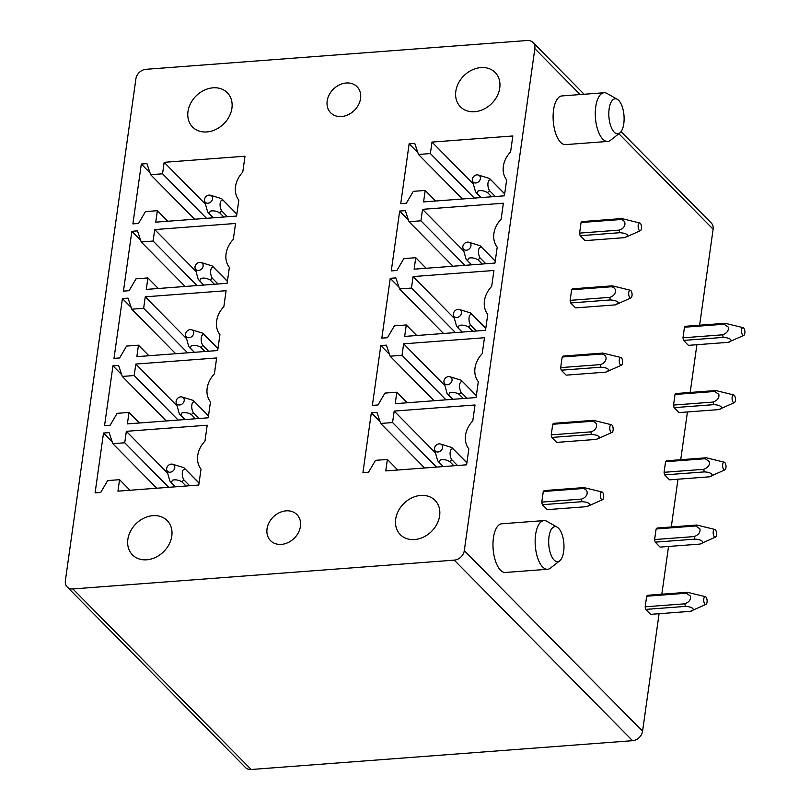 <?xml version="1.0" encoding="UTF-8"?>
<svg xmlns="http://www.w3.org/2000/svg" width="810" height="810" viewBox="0 0 810 810"><rect width="100%" height="100%" fill="white"/><g stroke="black" fill="none" stroke-linecap="round" stroke-linejoin="round"><path stroke-width="1.21" d="M527.29 40.5L145.932 69.316A9.761 7.857 -44.6 0 0 135.908 78.803L65.357 580.78A9.761 7.857 -44.6 0 0 67.2 586.977A9.761 7.857 -44.6 0 0 72.9 588.941L454.258 560.135A9.761 7.857 -44.6 0 0 464.292 550.648L534.833 48.661A9.761 7.857 -44.6 0 0 533 42.464A9.761 7.857 -44.6 0 0 527.29 40.5M699.627 325.215L713.124 229.22A9.761 7.857 -44.6 0 0 711.281 223.023L621.057 131.645M67.2 586.977L245.481 767.536A9.761 7.857 -44.6 0 0 251.191 769.5L632.549 740.684A9.761 7.857 -44.6 0 0 642.573 731.197L659.087 613.707M286.092 510.847A18.549 14.934 -44.6 0 0 269.102 522.572A18.549 14.934 -44.6 0 0 270.54 540.645A18.549 14.934 -44.6 0 0 281.384 544.381A18.549 14.934 -44.6 0 0 298.374 532.656A18.549 14.934 -44.6 0 0 296.936 514.583A18.549 14.934 -44.6 0 0 286.092 510.847M129.063 549.767A24.411 19.642 -44.6 0 0 132.455 554.88A24.411 19.642 -44.6 0 0 160.765 554.202A24.411 19.642 -44.6 0 0 170.586 525.7A24.411 19.642 -44.6 0 0 167.194 520.577A24.411 19.642 -44.6 0 0 138.885 521.255A24.411 19.642 -44.6 0 0 129.063 549.767M396.89 529.527A24.411 19.642 -44.6 0 0 400.282 534.64A24.411 19.642 -44.6 0 0 428.591 533.972A24.411 19.642 -44.6 0 0 438.423 505.46A24.411 19.642 -44.6 0 0 435.021 500.347A24.411 19.642 -44.6 0 0 406.711 501.025A24.411 19.642 -44.6 0 0 396.89 529.527M387.382 459.442L375.486 460.343L368.55 472.22L362.931 472.645L371.334 412.806L376.964 412.381L380.67 423.458L392.567 422.557L394.186 411.085L475.024 404.98L472.787 420.886A23.429 18.863 -44.6 0 0 468.848 448.902L466.611 464.808L385.773 470.924L387.382 459.442L397.811 470.013M371.334 412.806L380.072 421.656M380.67 423.458L424.642 467.977M392.567 422.557L436.539 467.087M394.186 411.085L435.324 452.76M396.839 392.202L384.942 393.093L377.997 404.97L372.377 405.395L380.791 345.556L386.41 345.141L390.126 356.208L402.023 355.307L403.633 343.835L484.471 337.729L482.233 353.636A23.429 18.863 -44.6 0 0 478.305 381.652L476.067 397.558L395.219 403.674L396.839 392.202L407.268 402.762M380.791 345.556L389.519 354.405M390.126 356.208L434.089 400.737M402.023 355.307L445.986 399.836M403.633 343.835L444.781 385.509M406.286 324.952L394.389 325.843L387.453 337.719L381.824 338.145L390.238 278.316L395.857 277.891L399.573 288.957L411.47 288.056L413.08 276.585L493.928 270.479L491.69 286.386A23.429 18.863 -44.6 0 0 487.752 314.401L485.514 330.318L404.676 336.423L406.286 324.952L416.715 335.512M390.238 278.316L398.976 287.155M399.573 288.957L443.546 333.487M411.47 288.056L455.443 332.586M413.08 276.585L454.228 318.259M415.743 257.702L403.846 258.603L396.9 270.469L391.281 270.894L399.684 211.066L405.314 210.64L409.03 221.707L420.927 220.806L422.536 209.334L503.375 203.229L501.137 219.135A23.429 18.863 -44.6 0 0 497.198 247.161L494.971 263.068L414.123 269.173L415.743 257.702L426.171 268.262M399.684 211.066L408.422 219.905M409.03 221.707L452.992 266.237M420.927 220.806L464.889 265.336M422.536 209.334L463.684 251.009M425.189 190.451L413.292 191.352L406.357 203.229L400.727 203.654L409.141 143.815L414.76 143.39L418.476 154.457L430.373 153.566L431.983 142.084L512.831 135.979L510.594 151.885A23.429 18.863 -44.6 0 0 506.655 179.911L504.417 195.817L423.579 201.923L425.189 190.451L435.618 201.012M409.141 143.815L417.869 152.665M418.476 154.457L462.449 198.987M430.373 153.566L474.346 198.085M431.983 142.084L473.131 183.759M119.556 479.682L107.659 480.583L100.724 492.46L95.094 492.875L103.508 433.046L109.127 432.621L112.843 443.688L124.74 442.786L126.35 431.315L207.198 425.209L204.96 441.116A23.429 18.863 -44.6 0 0 201.022 469.142L198.784 485.048L117.946 491.154L119.556 479.682L129.985 490.242M103.508 433.046L112.236 441.885M112.843 443.688L156.816 488.217M124.74 442.786L168.703 487.316M126.35 431.315L167.508 472.989M129.003 412.432L117.106 413.333L110.17 425.209L104.551 425.635L112.954 365.796L118.584 365.371L122.3 376.437L134.187 375.546L135.807 364.065L216.645 357.959L214.407 373.866A23.429 18.863 -44.6 0 0 210.468 401.892L208.231 417.798L127.393 423.903L129.003 412.432L139.441 422.992M112.954 365.796L121.692 374.645M122.3 376.437L166.263 420.967M134.187 375.546L178.16 420.066M135.807 364.065L176.955 405.749M138.459 345.182L126.562 346.083L119.627 357.959L113.997 358.384L122.411 298.546L128.031 298.12L131.746 309.197L143.643 308.296L145.253 296.825L226.091 290.709L223.864 306.625A23.429 18.863 -44.6 0 0 219.925 334.641L217.688 350.548L136.849 356.653L138.459 345.182L148.888 355.742M122.411 298.546L131.139 307.395M131.746 309.197L175.709 353.717M143.643 308.296L187.606 352.826M145.253 296.825L186.401 338.499M147.906 277.931L136.009 278.832L129.073 290.709L123.454 291.134L131.858 231.295L137.487 230.87L141.193 241.947L153.09 241.046L154.71 229.574L235.548 223.469L233.31 239.375A23.429 18.863 -44.6 0 0 229.372 267.391L227.134 283.298L146.296 289.403L147.906 277.931L158.335 288.502M131.858 231.295L140.596 240.145M141.193 241.947L185.166 286.467M153.09 241.046L197.063 285.576M154.71 229.574L195.858 271.249M157.363 210.681L145.466 211.582L138.52 223.459L132.901 223.884L141.315 164.045L146.934 163.62L150.65 174.697L162.547 173.796L164.157 162.324L244.995 156.219L242.767 172.125A23.429 18.863 -44.6 0 0 238.828 200.141L236.591 216.047L155.743 222.163L157.363 210.681L167.791 221.251M141.315 164.045L150.042 172.894M150.65 174.697L194.613 219.226M162.547 173.796L206.51 218.325M164.157 162.324L205.305 203.998M601.982 491.994A3.908 1.681 -94.3 0 1 602.043 492.004A3.908 1.681 -94.3 0 1 603.703 495.791A3.908 1.681 -94.3 0 1 602.569 499.689A3.908 1.681 -94.3 0 1 602.002 499.709A3.908 1.681 -94.3 0 1 600.321 495.335A3.908 1.681 -94.3 0 1 601.982 491.994L584 487.579L544.34 490.576A9.761 4.202 85.7 0 0 543.277 491.518L541.789 502.099A9.761 4.202 85.7 0 0 542.356 504.691L582.036 501.694A9.761 4.202 -94.3 0 1 581.448 499.112M582.036 501.694C586.845 502.028 589.508 503.061 590.024 504.792L586.906 506.645L547.236 509.642L542.356 504.691M611.439 424.744A3.908 1.681 -94.3 0 1 611.489 424.764A3.908 1.681 -94.3 0 1 613.15 428.551A3.908 1.681 -94.3 0 1 612.016 432.439A3.908 1.681 -94.3 0 1 611.459 432.459A3.908 1.681 -94.3 0 1 609.768 428.085A3.908 1.681 -94.3 0 1 611.439 424.744L593.457 420.329L553.787 423.326A9.761 4.202 85.7 0 0 552.724 424.268L551.235 434.859A9.761 4.202 85.7 0 0 551.802 437.44L591.492 434.443C596.302 434.788 598.954 435.81 599.471 437.542L596.352 439.395L556.693 442.392L551.802 437.44M563.244 356.076A9.761 4.202 85.7 0 0 562.18 357.018L560.692 367.608A9.761 4.202 85.7 0 0 561.259 370.2L600.939 367.193A9.761 4.202 -94.3 0 1 600.352 364.611C607.156 362.586 608.178 355.033 601.84 354.021A9.761 4.202 -94.3 0 1 602.903 353.079L563.244 356.076M600.939 367.193C605.748 367.537 608.411 368.57 608.917 370.291L605.809 372.144L566.139 375.141L561.259 370.2M572.69 288.826A9.761 4.202 85.7 0 0 571.627 289.767L570.139 300.358A9.761 4.202 85.7 0 0 570.706 302.95L610.386 299.953A9.761 4.202 -94.3 0 1 609.808 297.361C616.602 295.336 617.625 287.793 611.297 286.77A9.761 4.202 -94.3 0 1 612.36 285.829L572.69 288.826M610.386 299.953C615.195 300.287 617.858 301.32 618.374 303.041L615.256 304.894L575.586 307.891L570.706 302.95M639.789 222.993A3.908 1.681 -94.3 0 1 639.839 223.013A3.908 1.681 -94.3 0 1 641.51 226.8A3.908 1.681 -94.3 0 1 640.376 230.698A3.908 1.681 -94.3 0 1 639.809 230.718A3.908 1.681 -94.3 0 1 638.128 226.334A3.908 1.681 -94.3 0 1 639.789 222.993L621.807 218.578L582.137 221.576A9.761 4.202 85.7 0 0 581.084 222.517L579.596 233.108A9.761 4.202 85.7 0 0 580.152 235.7L619.842 232.703C624.652 233.037 627.315 234.07 627.821 235.791L624.712 237.644L585.043 240.641L580.152 235.7M646.663 596.221L686.333 593.224L687.396 592.282L647.727 595.279A9.761 4.202 85.7 0 0 646.663 596.221L645.175 606.812A9.761 4.202 85.7 0 0 645.742 609.404L685.381 606.406C692.712 606.649 696.114 610.112 690.292 611.347L650.622 614.344L645.742 609.404M656.12 528.971L695.78 525.973L696.853 525.032L657.183 528.029A9.761 4.202 85.7 0 0 656.12 528.971L654.632 539.561A9.761 4.202 85.7 0 0 655.199 542.153L694.838 539.156C702.118 539.399 705.601 542.852 699.739 544.097L715.412 537.141A3.908 1.681 85.7 0 0 716.293 535.886A3.908 1.681 85.7 0 0 716.354 531.927A3.908 1.681 85.7 0 0 714.835 529.446A3.908 1.681 85.7 0 0 713.448 530.732A3.908 1.681 85.7 0 0 713.519 535.238A3.908 1.681 85.7 0 0 715.412 537.141M699.739 544.097L660.079 547.094L655.199 542.153M665.567 461.72L705.226 458.723L706.3 457.782L666.63 460.779A9.761 4.202 85.7 0 0 665.567 461.72L664.078 472.311A9.761 4.202 85.7 0 0 664.645 474.903L704.285 471.906C711.565 472.149 715.058 475.602 709.196 476.847L669.526 479.844L664.645 474.903M675.024 394.47L714.683 391.473L715.756 390.531L676.077 393.528A9.761 4.202 85.7 0 0 675.024 394.47L673.535 405.061A9.761 4.202 85.7 0 0 674.092 407.653L678.982 412.604L718.642 409.607L734.316 402.641A3.908 1.681 85.7 0 0 735.197 401.385A3.908 1.681 85.7 0 0 735.257 397.426A3.908 1.681 85.7 0 0 733.738 394.946A3.908 1.681 85.7 0 0 732.351 396.242A3.908 1.681 85.7 0 0 732.422 400.737A3.908 1.681 85.7 0 0 734.316 402.641M684.47 327.22L724.13 324.223L725.203 323.281L685.533 326.278A9.761 4.202 85.7 0 0 684.47 327.22L682.982 337.81A9.761 4.202 85.7 0 0 683.549 340.402L688.429 345.354L728.099 342.357L743.772 335.391A3.908 1.681 85.7 0 0 744.643 334.145A3.908 1.681 85.7 0 0 744.714 330.176A3.908 1.681 85.7 0 0 743.185 327.696A3.908 1.681 85.7 0 0 741.798 328.992A3.908 1.681 85.7 0 0 741.879 333.487A3.908 1.681 85.7 0 0 743.772 335.391M661.831 594.216L668.533 546.456M671.277 526.966L677.99 479.206M680.724 459.716L687.437 411.956M690.181 392.465L696.894 344.716M498.545 77.608A24.411 19.642 -44.6 0 0 495.153 72.495A24.411 19.642 -44.6 0 0 466.843 73.173A24.411 19.642 -44.6 0 0 457.022 101.675A24.411 19.642 -44.6 0 0 460.414 106.799A24.411 19.642 -44.6 0 0 488.724 106.12A24.411 19.642 -44.6 0 0 498.545 77.608M189.186 121.915A24.411 19.642 -44.6 0 0 192.588 127.028A24.411 19.642 -44.6 0 0 220.897 126.35A24.411 19.642 -44.6 0 0 230.718 97.848A24.411 19.642 -44.6 0 0 227.327 92.725A24.411 19.642 -44.6 0 0 199.017 93.403A24.411 19.642 -44.6 0 0 189.186 121.915M346.224 82.995A18.549 14.934 -44.6 0 0 329.235 94.719A18.549 14.934 -44.6 0 0 330.672 112.793A18.549 14.934 -44.6 0 0 341.516 116.529A18.549 14.934 -44.6 0 0 358.506 104.804A18.549 14.934 -44.6 0 0 357.068 86.731A18.549 14.934 -44.6 0 0 346.224 82.995M607.753 141.426L565.572 144.615A24.411 10.51 -94.3 0 1 560.641 142.337A24.411 10.51 -94.3 0 1 553.119 115.384A24.411 10.51 -94.3 0 1 561.897 95.934L604.078 92.745A24.411 10.51 85.7 0 0 598.469 97.463A24.411 10.51 85.7 0 0 602.812 139.148A24.411 10.51 85.7 0 0 607.753 141.426A24.411 10.51 85.7 0 0 610.598 140.241L619.832 132.962A17.577 7.563 -94.3 0 1 610.203 124.294A17.577 7.563 -94.3 0 1 611.104 102.161A17.577 7.563 -94.3 0 1 617.291 99.296A17.577 7.563 -94.3 0 1 623.7 112.944A17.577 7.563 -94.3 0 1 621.817 130.42A17.577 7.563 -94.3 0 1 619.832 132.962M617.291 99.296L607.065 93.484A24.411 10.51 85.7 0 0 604.078 92.745M559.7 560.814L550.466 568.094A24.411 10.51 -94.3 0 1 547.621 569.278L505.45 572.457A24.411 10.51 -94.3 0 1 500.509 570.189A24.411 10.51 -94.3 0 1 492.986 543.226A24.411 10.51 -94.3 0 1 501.765 523.787L543.945 520.597A24.411 10.51 -94.3 0 1 546.932 521.336L557.159 527.148A17.577 7.563 -94.3 0 1 563.568 540.786A17.577 7.563 -94.3 0 1 561.684 558.262A17.577 7.563 -94.3 0 1 559.7 560.814A17.577 7.563 -94.3 0 1 550.071 552.147A17.577 7.563 -94.3 0 1 550.972 530.013A17.577 7.563 -94.3 0 1 557.159 527.148M547.621 569.278A24.411 10.51 -94.3 0 1 542.68 567A24.411 10.51 -94.3 0 1 538.336 525.315A24.411 10.51 -94.3 0 1 543.945 520.597M223.854 217.009L219.702 212.817L221.707 210.914L227.458 216.746M236.854 214.154L223.195 200.323C219.935 198.794 218.872 206.266 221.697 210.904M210.316 195.2A4.495 3.615 135.4 0 1 212.22 200.07A4.495 3.615 135.4 0 1 206.833 203.148A4.495 3.615 135.4 0 1 204.545 200.9A4.495 3.615 135.4 0 1 205.942 196.638A4.495 3.615 135.4 0 1 210.215 195.18A4.495 3.615 135.4 0 1 210.316 195.2L221.687 198.693L236.874 213.982M221.687 198.693L223.195 200.323M213.303 217.809L208.474 213.01L213.222 217.819M209.162 213.607L207.654 211.977L204.545 200.9M219.702 212.817L219.692 212.797C216.341 210.944 213.192 210.418 210.235 211.197L209.152 213.607M725.203 323.281L743.185 327.696M728.099 342.357C733.961 341.101 730.468 337.659 723.188 337.406L683.549 340.402M682.982 337.81L722.621 334.824L723.188 337.406M724.13 324.223L728.261 327.098C728.909 330.49 727.036 333.062 722.621 334.824M214.397 284.259L210.256 280.068L212.26 278.164L218.011 283.986M227.407 281.404L213.749 267.573C210.489 266.044 209.415 273.507 212.24 278.154L212.26 278.164M200.86 262.45A4.495 3.615 135.4 0 1 202.773 267.32A4.495 3.615 135.4 0 1 197.387 270.398A4.495 3.615 135.4 0 1 195.089 268.15A4.495 3.615 135.4 0 1 196.486 263.878A4.495 3.615 135.4 0 1 200.758 262.43A4.495 3.615 135.4 0 1 200.86 262.45L212.24 265.943L227.428 281.232M212.24 265.943L213.749 267.573M203.857 285.059L199.027 280.26L203.776 285.069M210.235 280.047C206.894 278.195 203.735 277.658 200.789 278.448L199.706 280.857L198.197 279.227L195.089 268.15M715.756 390.531L733.738 394.946M718.642 409.607C724.504 408.351 721.011 404.899 713.742 404.656L674.092 407.653M673.535 405.061L713.175 402.064L713.742 404.656M714.683 391.473L718.804 394.349C719.462 397.74 717.579 400.312 713.175 402.064M204.95 351.51L200.809 347.318M208.555 351.236L202.804 345.414L200.799 347.308C197.438 345.445 194.289 344.908 191.332 345.698L190.249 348.108L189.57 347.51L194.319 352.309M217.951 348.654L204.292 334.824C201.032 333.295 199.969 340.757 202.794 345.394L202.804 345.414M191.413 329.7A4.495 3.615 135.4 0 1 193.317 334.57A4.495 3.615 135.4 0 1 187.93 337.649A4.495 3.615 135.4 0 1 185.642 335.401A4.495 3.615 135.4 0 1 187.039 331.128A4.495 3.615 135.4 0 1 191.312 329.68A4.495 3.615 135.4 0 1 191.413 329.7L202.784 333.193L217.981 348.482M202.784 333.193L204.292 334.824M194.4 352.309L188.75 346.477L185.642 335.401M706.3 457.782L724.282 462.196A3.908 1.681 85.7 0 0 722.895 463.482A3.908 1.681 85.7 0 0 722.976 467.988A3.908 1.681 85.7 0 0 724.869 469.891A3.908 1.681 85.7 0 0 725.74 468.636A3.908 1.681 85.7 0 0 725.811 464.677A3.908 1.681 85.7 0 0 724.282 462.196M709.196 476.847L724.869 469.891M664.078 472.311L703.718 469.314L704.285 471.906M705.226 458.723L709.357 461.599C710.005 464.991 708.132 467.562 703.718 469.314M195.494 418.76L191.352 414.558L193.357 412.665L199.108 418.486M208.504 415.905L194.845 402.074C191.585 400.535 190.522 408.007 193.337 412.644M181.956 396.951A4.495 3.615 135.4 0 1 183.87 401.821A4.495 3.615 135.4 0 1 178.483 404.899A4.495 3.615 135.4 0 1 176.185 402.651A4.495 3.615 135.4 0 1 177.582 398.378A4.495 3.615 135.4 0 1 181.855 396.93A4.495 3.615 135.4 0 1 181.956 396.951L193.337 400.444L208.524 415.733M193.337 400.444L194.845 402.074M184.953 419.56L180.124 414.76L184.872 419.56M191.352 414.568L191.332 414.548C187.991 412.695 184.832 412.158 181.885 412.948L180.802 415.358L179.293 413.728L176.185 402.651M696.853 525.032L714.835 529.446M654.632 539.561L694.271 536.564L694.838 539.156M695.78 525.973L699.911 528.849C700.559 532.241 698.676 534.813 694.271 536.564M186.047 486.01L181.896 481.808L183.9 479.915L189.661 485.737M199.047 483.155L183.88 467.684L199.078 482.983M175.507 486.81L170.677 482.011L175.416 486.81M181.885 481.798C178.534 479.945 175.385 479.409 172.439 480.198L171.345 482.608L169.847 480.968L166.738 469.901A4.495 3.615 135.4 0 1 168.136 465.628A4.495 3.615 135.4 0 1 172.409 464.171A4.495 3.615 135.4 0 1 172.51 464.201A4.495 3.615 135.4 0 1 174.413 469.061A4.495 3.615 135.4 0 1 169.037 472.149A4.495 3.615 135.4 0 1 166.738 469.901M185.389 469.314C182.128 467.785 181.065 475.257 183.89 479.895L183.9 479.915M183.88 467.684L172.51 464.201M687.396 592.282L705.378 596.697A3.908 1.681 85.7 0 0 703.991 597.982A3.908 1.681 85.7 0 0 704.072 602.488A3.908 1.681 85.7 0 0 705.966 604.392A3.908 1.681 85.7 0 0 706.836 603.136A3.908 1.681 85.7 0 0 706.907 599.167A3.908 1.681 85.7 0 0 705.378 596.697M705.966 604.392L690.292 611.347M645.175 606.812L684.825 603.814L685.381 606.406M686.333 593.224L690.454 596.089C691.102 599.481 689.229 602.063 684.825 603.814M453.873 465.77L449.722 461.568C446.361 459.705 443.212 459.179 440.265 459.969L439.182 462.368L437.673 460.738L434.565 449.661A4.495 3.615 135.4 0 1 435.962 445.389A4.495 3.615 135.4 0 1 440.235 443.941A4.495 3.615 135.4 0 1 440.336 443.961A4.495 3.615 135.4 0 1 442.24 448.831A4.495 3.615 135.4 0 1 436.863 451.909A4.495 3.615 135.4 0 1 434.565 449.661M466.904 462.743L451.717 447.454L440.336 443.961M443.333 466.57L438.504 461.771L443.242 466.58M602.569 499.689L586.906 506.645M541.789 502.099L581.458 499.102C588.252 497.087 589.275 489.534 582.947 488.511A9.761 4.202 -94.3 0 1 584 487.579M466.884 462.915L451.717 447.454M449.722 461.568L451.727 459.665C448.902 454.997 449.955 447.576 453.215 449.084M457.488 465.497L451.727 459.665M543.277 491.518L582.947 488.521M463.33 398.52L459.169 394.318C455.807 392.455 452.658 391.929 449.712 392.718L448.629 395.118L447.12 393.488L444.012 382.411A4.495 3.615 135.4 0 1 445.409 378.138A4.495 3.615 135.4 0 1 449.682 376.69A4.495 3.615 135.4 0 1 449.783 376.711A4.495 3.615 135.4 0 1 451.696 381.581A4.495 3.615 135.4 0 1 446.31 384.659A4.495 3.615 135.4 0 1 444.012 382.411M476.351 395.493L461.163 380.204L449.783 376.711M452.78 399.32L447.95 394.521L452.699 399.33M612.016 432.439L596.352 439.395M590.925 431.862C597.699 429.837 598.722 422.283 592.394 421.271A9.761 4.202 -94.3 0 1 593.457 420.329M591.472 434.454A9.761 4.202 -94.3 0 1 590.905 431.862L551.235 434.859M476.331 395.665L461.163 380.204M459.169 394.318L461.184 392.425C458.359 387.757 459.402 380.325 462.672 381.834M466.935 398.257L461.184 392.425M552.724 424.268L592.394 421.271M472.777 331.28L468.625 327.068C465.264 325.215 462.105 324.678 459.169 325.468L458.085 327.868L456.577 326.238L453.468 315.161A4.495 3.615 135.4 0 1 454.866 310.888A4.495 3.615 135.4 0 1 459.138 309.44A4.495 3.615 135.4 0 1 459.24 309.46A4.495 3.615 135.4 0 1 461.143 314.331A4.495 3.615 135.4 0 1 455.757 317.409A4.495 3.615 135.4 0 1 453.468 315.161M485.808 328.242L470.61 312.954L459.24 309.46M602.903 353.079L620.885 357.493A3.908 1.681 -94.3 0 1 620.946 357.514A3.908 1.681 -94.3 0 1 622.606 361.3A3.908 1.681 -94.3 0 1 621.472 365.188A3.908 1.681 -94.3 0 1 620.905 365.209A3.908 1.681 -94.3 0 1 619.225 360.835A3.908 1.681 -94.3 0 1 620.885 357.493M462.237 332.07L457.397 327.27L462.145 332.08M621.472 365.188L605.809 372.144M485.777 328.414L470.61 312.954M468.625 327.068L470.63 325.175C467.805 320.507 468.858 313.075 472.119 314.584M476.391 331.007L470.63 325.175M560.692 367.608L600.352 364.611M562.18 357.018L601.84 354.021M482.233 264.03L478.072 259.818C474.711 257.965 471.562 257.428 468.615 258.218L467.532 260.617L466.023 258.987L462.915 247.911A4.495 3.615 135.4 0 1 464.312 243.648A4.495 3.615 135.4 0 1 468.585 242.19A4.495 3.615 135.4 0 1 468.686 242.21A4.495 3.615 135.4 0 1 470.6 247.08A4.495 3.615 135.4 0 1 465.213 250.158A4.495 3.615 135.4 0 1 462.915 247.911M495.254 261.002L480.067 245.703L468.686 242.21M612.36 285.829L630.342 290.243A3.908 1.681 -94.3 0 1 630.393 290.264A3.908 1.681 -94.3 0 1 632.053 294.05A3.908 1.681 -94.3 0 1 630.919 297.938A3.908 1.681 -94.3 0 1 630.362 297.969A3.908 1.681 -94.3 0 1 628.671 293.584A3.908 1.681 -94.3 0 1 630.342 290.243M471.683 264.819L466.854 260.02L471.602 264.829M630.919 297.938L615.256 304.894M495.234 261.174L480.067 245.703M478.072 259.818L480.077 257.924C477.262 253.257 478.305 245.835 481.575 247.333M485.838 263.756L480.077 257.924M570.139 300.358L609.808 297.361M571.627 289.767L611.297 286.77M491.68 196.779L487.529 192.567C484.167 190.715 481.008 190.178 478.072 190.968L476.989 193.367L475.48 191.737L472.372 180.66A4.495 3.615 135.4 0 1 473.769 176.398A4.495 3.615 135.4 0 1 478.042 174.94A4.495 3.615 135.4 0 1 478.143 174.97A4.495 3.615 135.4 0 1 480.046 179.83A4.495 3.615 135.4 0 1 474.66 182.908A4.495 3.615 135.4 0 1 472.372 180.66M504.711 193.752L489.513 178.453L478.143 174.97M481.14 197.579L476.3 192.77L481.049 197.579M640.376 230.698L624.712 237.644M619.275 230.111C626.059 228.086 627.082 220.543 620.744 219.52A9.761 4.202 -94.3 0 1 621.807 218.578M619.822 232.703A9.761 4.202 -94.3 0 1 619.255 230.111L579.596 233.108M504.681 193.924L489.513 178.453M487.529 192.567L489.534 190.674C486.709 186.006 487.762 178.585 491.022 180.083M495.295 196.506L489.534 190.674M581.084 222.517L620.744 219.52M713.124 229.22L618.85 133.741M580.152 94.557L534.833 48.661M632.549 740.684L454.258 560.135M251.191 769.5L72.9 588.941M642.573 731.197L464.292 550.648M584.131 94.254L533 42.464"/></g></svg>
